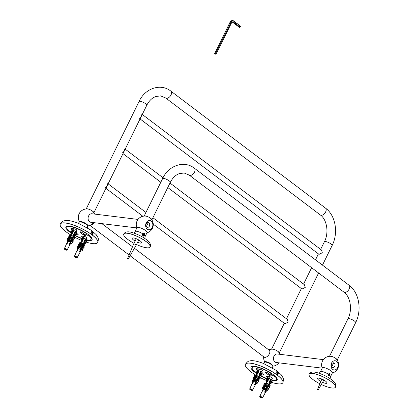 <?xml version="1.0" encoding="UTF-8"?>
<svg xmlns="http://www.w3.org/2000/svg" width="419" height="419" viewBox="0 0 419 419"><rect width="100%" height="100%" fill="white"/><g stroke="black" fill="none" stroke-linecap="round" stroke-linejoin="round"><path stroke-width="0.63" d="M93.018 231.812L92.824 234.635L92.316 234.42L92.023 231.031L92.573 231.367M91.955 231.031A1.739 1.346 -83 0 1 92.458 231.314M86.707 240.192A14.581 3.776 -153.8 0 0 92.159 239.49A14.581 3.776 -153.8 0 0 88.137 234.441A14.581 3.776 -153.8 0 0 75.069 227.559A14.581 3.776 -153.8 0 0 66.066 226.648A14.581 3.776 -153.8 0 0 70.821 232.906M74.671 235.939L75.42 235.729A14.581 3.776 -153.8 0 0 81.679 238.621M87.681 226.229L87.87 225.757A4.63 1.199 -153.8 0 0 86.607 224.097A4.63 1.199 -153.8 0 0 82.354 221.876A4.63 1.199 -153.8 0 0 79.563 221.672L79.306 222.107A4.672 1.21 -153.8 0 1 84.015 223.107A4.672 1.21 -153.8 0 1 87.681 226.229L87.346 227.69M70.56 234.855A20.871 5.405 26.2 0 1 65.898 231.712A20.871 5.405 26.2 0 1 60.268 224.102A20.871 5.405 26.2 0 1 72.717 224.846A20.871 5.405 26.2 0 1 92.086 234.923A20.871 5.405 26.2 0 1 97.716 242.533A20.871 5.405 26.2 0 1 86.272 242.119M81.417 241.386L81.344 240.915L81.632 240.951L81.035 241.365L80.93 240.145A20.871 5.405 26.2 0 1 74.153 236.908M304.445 284.758L305.236 287.439L302.089 289.016L301.58 288.743M287.371 319.456L288.162 322.138L285.014 323.714L284.511 323.442M321.52 250.059L322.311 252.746L319.163 254.317L318.655 254.05M318.608 272.979L279.237 352.992A4.295 1.11 -153.8 0 0 276.975 350.74A4.295 1.11 -153.8 0 0 272.565 349.017A4.295 1.11 -153.8 0 0 271.533 349.2L284.286 323.274M122.338 153.029L124.275 151.018L124.857 148.845M105.269 187.722L107.201 185.717L107.788 183.543M139.412 118.331L141.344 116.32L141.931 114.146M139.066 101.508L86.183 208.976A4.295 1.11 26.2 0 1 90.509 209.914A4.295 1.11 26.2 0 1 93.887 212.768L146.77 105.3C148.53 101.817 150.761 99.251 153.459 97.596L155.611 96.532L160.629 95.888L165.741 98.02A4.295 2.477 127.1 0 0 166.5 98.318A4.295 2.477 127.1 0 0 170.695 95.522A4.295 2.477 127.1 0 0 170.926 91.169C160.639 82.883 144.964 88.383 139.066 101.508A4.295 1.11 26.2 0 1 143.408 102.404A4.295 1.11 26.2 0 1 146.77 105.3M67.548 226.071A13.528 3.504 26.2 0 0 67.349 226.339L66.857 227.344A13.528 3.504 26.2 0 0 69.58 231.545L70.282 231.697A1.419 0.367 26.2 0 1 71.115 231.995M66.857 227.344A13.528 3.504 26.2 0 1 84.313 232.231L85.324 234.095L89.802 236.384A13.528 3.504 26.2 0 1 91.127 239.291A13.528 3.504 26.2 0 1 86.88 239.841M81.805 238.359A13.528 3.504 26.2 0 1 75.682 235.551M80.27 232.519A1.739 0.45 26.2 0 1 79.799 231.885A1.739 0.45 26.2 0 1 80.836 231.943A1.739 0.45 26.2 0 1 82.449 232.786L85.471 235.069A1.739 0.45 26.2 0 1 85.942 235.703A1.739 0.45 26.2 0 1 84.905 235.64A1.739 0.45 26.2 0 1 83.292 234.802L80.27 232.519L80.589 231.869M76.745 233.388L77.714 234.116A1.739 0.45 26.2 0 1 78.185 234.75A1.739 0.45 26.2 0 1 76.289 234.321M73.487 230.162A1.739 0.45 26.2 0 1 71.733 229.418A1.739 0.45 26.2 0 1 70.942 228.559A1.739 0.45 26.2 0 1 71.366 228.47L74.278 228.826A1.739 0.45 26.2 0 1 76.09 229.544A1.739 0.45 26.2 0 1 76.97 230.455A1.739 0.45 26.2 0 1 76.672 230.555M83.559 237.783A1.739 0.45 26.2 0 1 81.805 237.039A1.739 0.45 26.2 0 1 81.014 236.18A1.739 0.45 26.2 0 1 81.443 236.091L84.35 236.447A1.739 0.45 26.2 0 1 86.162 237.164A1.739 0.45 26.2 0 1 87.042 238.076A1.739 0.45 26.2 0 1 86.743 238.175M91.714 237.966A13.528 3.504 26.2 0 1 91.625 238.285L91.127 239.291M89.802 236.384L89.504 235.546M85.172 232.419L84.313 232.231M82.323 232.692L83.784 233.797A1.739 0.45 -153.8 0 0 83.915 233.891L83.91 233.891M72.587 228.622A1.739 0.45 -153.8 0 0 73.98 229.156M82.663 236.243A1.739 0.45 -153.8 0 0 84.057 236.777M83.255 244.968L82.91 244.816M80.071 250.897L79.809 250.792M83.124 245.22L82.779 245.073M73.178 237.348L72.838 237.196M73.047 237.599L72.707 237.447M81.056 240.056L82.286 237.563L80.93 240.145L81.637 240.129L82.103 241.496L81.632 240.951M81.967 240.684L83.36 237.856L82.868 237.631L81.637 240.129M82.286 237.563L82.868 237.631M84.439 242.732L84.8 242.46L84.497 242.229L84.135 242.501L83.711 242.213L84.339 241.742L84.999 241.627L85.644 242.36L84.816 243.051L84.439 242.732L84.633 242.329M86.843 239.747L85.602 242.082M84.999 241.627L86.225 239.129L86.833 239.589M84.748 243.559L85.67 243.177M80.993 241.108L81.014 241.632M86.225 239.129L85.733 238.909L84.339 241.742M86.895 240.679L85.492 243.35M75.09 256.669L76.667 257.785L75.121 257.224L74.718 256.622L75.09 256.669A1.142 0.293 26.2 0 0 74.949 256.643A1.142 0.293 26.2 0 0 74.833 256.638M81.108 241.417L79.736 244.612L79.406 244.361L79.725 244.115L79.39 242.737L79.065 242.983L79.406 244.361M79.694 244.576L78.982 246.236L78.583 245.937L78.908 245.681L78.599 244.429L78.274 244.68L78.583 245.937M78.955 246.22L78.311 247.697L77.861 247.357L78.191 247.1L77.903 245.927L77.573 246.183L77.861 247.357M78.301 247.687L77.719 249.017L77.227 248.645L77.505 248.425L77.243 247.351L76.96 247.566L77.227 248.645M84.837 241.92L79.552 252.097A1.728 0.45 -153.8 0 0 79.249 251.866L80.673 249.132L78.861 249.153L78.369 248.781L77.358 251.023A1.728 0.45 -153.8 0 0 77.065 250.986L81.82 240.574M83.36 246.142L83.318 244.837M82.475 247.786L82.443 246.534M81.689 249.247L81.663 248.032M81.265 249.148L82.622 250.18L81.391 251.07L80.904 250.703L80.972 249.357M80.673 249.132L80.961 248.923L79.6 247.891L78.369 248.781L79.552 247.634L80.914 248.661L81.359 247.802L79.715 247.755M81.359 247.802L81.7 247.556L80.343 246.524L79.002 247.498L80.286 246.22L81.647 247.252L82.14 246.304L80.359 246.278M80.081 246.372L79.626 245.77L81.061 244.727L79.678 246.068M82.14 246.304L83.02 244.612L80.736 244.733L80.354 244.193L81.935 243.046L83.297 244.078L84.119 242.491M84.02 242.449A2.142 0.555 -153.8 0 0 83.622 242.203L85.335 238.861A2.242 0.581 -153.8 0 0 83.774 238.165L82.197 241.569A2.142 0.555 -153.8 0 0 81.805 241.459M81.736 241.433L80.532 244.062M80.39 244.382L79.82 245.628M79.662 245.974L79.186 247.021M78.992 247.44L78.583 248.336M75.703 257.366L75.849 257.067M75.242 257.308L75.457 256.873M79.39 242.737L80.233 243.376M84.24 242.423L83.329 244.277M83.245 244.445L82.925 244.796M82.47 246.021L82.648 245.325M82.438 246.089L82.051 246.472M81.276 247.964L81.768 247.021M80.542 249.378L80.987 248.519M79.505 252.055L80.747 249.52L80.301 249.844M79.463 245.084L78.599 244.429M83.648 244.602L85.01 245.628L83.596 244.308M83.02 244.612L83.297 244.078M81.935 243.046L83.35 244.371M81.988 243.345L80.406 244.487M83.601 246.65L85.01 245.628M77.903 245.927L78.788 246.597M82.91 248.205L84.14 247.315L82.779 246.288M84.14 247.315L82.726 245.984M82.475 246.058L81.118 245.031M77.243 247.351L78.144 248.032M82.213 249.645L83.365 248.813L82.004 247.781M83.365 248.813L81.951 247.477M79.364 247.77L79.002 247.498M82.622 250.18L81.218 248.891M78.908 245.681L79.222 245.916M78.547 247.367L78.191 247.1M77.913 248.729L77.505 248.425M82.423 245.759L81.061 244.727M81.7 247.556L81.647 247.252M80.286 246.22L80.343 246.524M80.961 248.923L80.914 248.661M80.092 245.031L79.788 245.654M79.652 245.922L79.076 247.1M78.966 247.315L78.4 248.467M78.337 248.598L77.159 250.991M81.333 241.402A2.142 0.555 -153.8 0 0 81.129 241.438L81.035 241.365M85.335 238.861L85.733 238.909M84.816 243.051L84.727 243.041A2.142 0.555 -153.8 0 0 84.507 242.821M83.36 237.856L83.774 238.165M71.345 233.765L71.267 233.294L71.56 233.331L70.963 233.744L70.858 232.524L71.565 232.508L72.031 233.875L71.639 233.802L70.46 236.442M71.895 233.064L73.288 230.23L72.791 230.01L71.565 232.508M71.56 233.331L71.639 233.802M70.984 232.435L72.209 229.942L72.791 230.01M74.362 235.111L74.729 234.839L74.425 234.609L74.063 234.881L73.634 234.593L74.268 234.121L74.928 234.006L75.567 234.74L74.744 235.431L74.362 235.111L74.561 234.708M76.766 232.126L75.53 234.462M74.928 234.006L76.153 231.508L76.761 231.969M76.824 233.058L75.593 235.557M70.921 233.488L70.937 234.012M76.153 231.508L75.661 231.288L74.268 234.121M65.018 249.048L66.59 250.164L65.05 249.604L64.662 249.305L65.123 249.368L64.646 249.001L65.018 249.048A1.142 0.293 26.2 0 0 64.877 249.022A1.142 0.293 26.2 0 0 64.756 249.017M71.031 233.797L69.664 236.992L69.334 236.74L69.654 236.494L69.313 235.117L68.994 235.363L69.334 236.74M69.617 236.955L68.905 238.615L68.507 238.317L68.836 238.06L68.527 236.808L68.197 237.06L68.507 238.317M68.884 238.6L68.239 240.077L67.789 239.736L68.119 239.479L67.831 238.306L67.496 238.563L67.789 239.736M68.224 240.066L67.648 241.396L67.15 241.019L67.433 240.805L67.166 239.731L66.888 239.946L67.15 241.019M74.765 234.294L69.481 244.476A1.728 0.45 -153.8 0 0 69.177 244.246L70.596 241.506L68.789 241.533L68.297 241.161L67.286 243.402A1.728 0.45 -153.8 0 0 66.993 243.366L71.749 232.954M73.147 238.741L73.246 237.217M72.398 240.166L72.367 238.914M71.612 241.627L71.591 240.406M71.188 241.527L72.55 242.559L71.319 243.449L70.832 243.083L70.9 241.737M70.596 241.506L70.89 241.302L69.528 240.27L68.297 241.161L69.481 240.014L70.842 241.04L71.288 240.181L69.643 240.134M71.288 240.181L71.628 239.935L70.272 238.903L68.925 239.878L70.214 238.6L71.576 239.631L72.068 238.683L70.287 238.657M70.01 238.751L69.554 238.149L70.989 237.107L69.606 238.448M72.068 238.683L72.943 236.992L70.664 237.112L70.282 236.573L71.864 235.426L73.22 236.457L74.043 234.87M73.943 234.829A2.142 0.555 -153.8 0 0 73.545 234.582L75.263 231.241A2.242 0.581 -153.8 0 0 73.697 230.544L72.12 233.949A2.142 0.555 -153.8 0 0 71.733 233.839M70.313 236.761L69.748 238.008M69.591 238.353L69.109 239.401M68.92 239.82L68.512 240.716M65.626 249.745L65.778 249.446M65.17 249.687L65.38 249.253M69.313 235.117L70.156 235.756M74.168 234.802L73.257 236.656M73.173 236.824L72.848 237.175M72.398 238.401L72.571 237.704M72.367 238.469L71.979 238.851M71.204 240.344L71.696 239.401M70.471 241.758L70.916 240.894M69.428 244.434L70.675 241.899L70.224 242.224M69.392 237.463L68.527 236.808M73.576 236.981L74.938 238.008L73.524 236.683M72.943 236.992L73.22 236.457M71.864 235.426L73.273 236.751M71.916 235.724L70.334 236.866M73.524 239.029L74.938 238.008M67.831 238.306L68.711 238.977M72.838 240.585L74.063 239.694L72.707 238.668M74.063 239.694L72.649 238.364M72.403 238.437L71.041 237.411M67.166 239.731L68.072 240.412M72.141 242.025L73.294 241.192L71.932 240.16M73.294 241.192L71.874 239.857M69.292 240.15L68.925 239.878M72.55 242.559L71.141 241.271M68.836 238.06L69.145 238.296M68.475 239.747L68.119 239.479M67.836 241.108L67.433 240.805M72.351 238.139L70.989 237.107M71.628 239.935L71.576 239.631M70.214 238.6L70.272 238.903M70.89 241.302L70.842 241.04M70.015 237.411L69.711 238.029M69.58 238.301L68.999 239.479M68.894 239.694L68.328 240.846M68.26 240.977L67.087 243.371M71.261 233.781A2.142 0.555 -153.8 0 0 71.057 233.818L70.963 233.744M75.263 231.241L75.661 231.288M74.744 235.431L74.655 235.42A2.142 0.555 -153.8 0 0 74.435 235.2M73.288 230.23L73.697 230.544M278.148 372.009L277.954 374.832L277.441 374.617L277.148 371.229L277.697 371.564M277.085 371.229A1.739 1.346 -83 0 1 277.588 371.512M272.046 380.431A14.581 3.776 -153.8 0 0 277.289 379.687A14.581 3.776 -153.8 0 0 273.267 374.638A14.581 3.776 -153.8 0 0 260.194 367.756A14.581 3.776 -153.8 0 0 251.196 366.845A14.581 3.776 -153.8 0 0 256.192 373.271M260.67 375.984A14.581 3.776 -153.8 0 0 267.003 378.891M271.737 364.294A4.63 1.199 -153.8 0 0 267.484 362.068A4.63 1.199 -153.8 0 0 264.693 361.869L264.436 362.304A4.672 1.21 -153.8 0 1 269.145 363.299A4.672 1.21 -153.8 0 1 272.811 366.426L272.476 367.882M255.868 375.162A20.871 5.405 26.2 0 1 251.028 371.904A20.871 5.405 26.2 0 1 245.398 364.3A20.871 5.405 26.2 0 1 257.847 365.043A20.871 5.405 26.2 0 1 277.21 375.12A20.871 5.405 26.2 0 1 282.846 382.73A20.871 5.405 26.2 0 1 271.601 382.379M266.259 380.415A20.871 5.405 26.2 0 1 259.461 377.2M257.02 380.572L254.988 380.358M253.856 380.939L254.165 380.075M257.208 375.649L255.679 377.09L257.208 375.649L258.675 376.739L259.392 375.094M256.847 380.803L256.501 380.661M267.097 388.193L265.065 387.978M263.928 388.56L264.237 387.695M266.919 388.429L266.573 388.282M256.91 372.732L257.376 374.099L256.905 373.554L256.308 373.968L256.203 372.748L256.91 372.732L258.141 370.234L259.047 370.768L257.47 374.172A2.142 0.555 -153.8 0 0 257.077 374.062M256.695 373.989L256.617 373.518L256.905 373.554M256.328 372.659L257.559 370.166L258.141 370.234M259.712 375.335L260.073 375.057L259.775 374.832L259.408 375.105L258.984 374.816L259.612 374.345L260.272 374.23L260.917 374.963L260.089 375.654L259.712 375.335L259.906 374.932M262.116 372.35L260.88 374.686M260.272 374.23L261.503 371.732L262.105 372.192M260.021 376.162L260.943 375.78M256.266 373.706L256.287 374.235M261.503 371.732L261.006 371.512L259.612 374.345M262.168 373.282L260.77 375.953M250.363 389.272L251.939 390.388L250.394 389.827L249.991 389.225L250.363 389.272A1.142 0.293 26.2 0 0 250.222 389.246A1.142 0.293 26.2 0 0 250.106 389.241M256.381 374.02L255.009 377.215L254.684 376.964L255.003 376.718L254.663 375.34L254.343 375.586L254.684 376.964M254.967 377.179L254.254 378.839L253.856 378.54L254.186 378.284L253.877 377.027L253.547 377.283L253.856 378.54M254.228 378.823L253.589 380.3L253.134 379.96L253.464 379.703L253.176 378.53L252.846 378.786L253.134 379.96M253.574 380.29L252.992 381.62L252.5 381.243L252.783 381.028L252.516 379.949L252.233 380.169L252.5 381.243M260.11 374.518L254.825 384.694A1.728 0.45 -153.8 0 0 254.527 384.469L255.946 381.73L254.134 381.756L253.642 381.384L252.631 383.626A1.728 0.45 -153.8 0 0 252.338 383.589L257.093 373.177M258.497 378.965L258.596 377.44M257.748 380.389L257.716 379.137M256.967 381.84L256.936 380.63M256.171 383.301L256.25 381.96M255.946 381.73L256.234 381.52L254.878 380.494L253.595 381.128L254.831 380.237L256.187 381.264L256.978 380.159L255.616 379.127L254.275 380.096L254.218 379.792L255.564 378.823L256.92 379.855L257.413 378.907L255.632 378.881M255.354 378.975L254.899 378.373L256.339 377.33L254.951 378.671M257.413 378.907L258.293 377.21L255.679 377.09M259.293 375.047A2.142 0.555 -153.8 0 0 258.895 374.806L260.613 371.464A2.242 0.581 -153.8 0 0 259.047 370.768M257.009 374.031L255.81 376.665M255.663 376.985L255.092 378.231M254.935 378.577L254.459 379.624M250.976 389.969L251.122 389.67M250.515 389.911L250.73 389.476M254.663 375.34L255.506 375.974M259.518 375.026L258.607 376.875M258.523 377.048L258.198 377.393M257.743 378.624L257.921 377.928M257.711 378.692L257.324 379.075M256.548 380.567L257.041 379.624M255.815 381.981L256.266 381.117M254.778 384.652L256.025 382.123L255.574 382.447M254.742 377.681L253.877 377.027M258.926 377.205L260.23 377.938L258.869 376.906M258.293 377.21L258.57 376.681M257.261 375.948L258.623 376.974M258.874 379.253L260.283 378.231M253.176 378.53L254.061 379.2M258.183 380.808L259.413 379.918L258.052 378.891M259.413 379.918L257.999 378.587M257.753 378.661L256.391 377.634M252.516 379.949L253.416 380.635M257.486 382.248L258.638 381.416L257.276 380.384M258.638 381.416L257.224 380.08M254.637 380.373L254.275 380.096M256.182 383.306L256.664 383.673L257.9 382.783L256.538 381.751M257.9 382.783L256.491 381.494M254.186 378.284L254.495 378.519M253.82 379.97L253.464 379.703M253.186 381.332L252.783 381.028M257.695 378.362L256.339 377.33M256.978 380.159L256.92 379.855M255.564 378.823L255.616 379.127M255.365 377.634L255.061 378.252M254.925 378.525L254.349 379.703M254.244 379.918L253.673 381.07M253.61 381.201L252.432 383.595M256.606 374.005A2.142 0.555 -153.8 0 0 256.402 374.041L256.308 373.968M260.613 371.464L261.006 371.512M260.089 375.654L260 375.644A2.142 0.555 -153.8 0 0 259.785 375.419M266.987 380.352L267.448 381.719L266.982 381.175L266.384 381.589L266.274 380.368L266.987 380.352L268.212 377.854L269.118 378.388L267.542 381.793A2.142 0.555 -153.8 0 0 267.154 381.683M266.767 381.609L266.688 381.138L266.982 381.175M266.405 380.279L267.631 377.786L268.212 377.854M269.784 382.956L270.15 382.683L269.846 382.453L269.48 382.725L269.056 382.437L269.689 381.966L270.349 381.85L270.988 382.584L270.166 383.275L269.784 382.956L269.983 382.552M272.188 379.97L270.952 382.306M270.349 381.85L271.575 379.352L272.177 379.813M270.093 383.783L271.014 383.401M266.343 381.327L266.358 381.856M271.575 379.352L271.083 379.132L269.689 381.966M272.245 380.902L270.842 383.574M260.435 396.893L262.011 398.008L260.587 397.531L260.084 397.149L260.545 397.212L260.068 396.845L260.435 396.893A1.142 0.293 26.2 0 0 260.293 396.866A1.142 0.293 26.2 0 0 260.178 396.861M266.453 381.641L265.086 384.836L264.756 384.584L265.075 384.338L264.735 382.961L264.415 383.207L264.756 384.584M265.038 384.799L264.326 386.459L263.928 386.161L264.258 385.904L263.949 384.652L263.619 384.904L263.928 386.161M264.305 386.444L263.661 387.921L263.205 387.58L263.535 387.324L263.247 386.15L262.917 386.407L263.205 387.58M263.645 387.91L263.064 389.241L262.572 388.863L262.854 388.649L262.587 387.575L262.31 387.79L262.572 388.863M270.182 382.138L264.902 392.32A1.728 0.45 -153.8 0 0 264.599 392.09L266.018 389.351L264.211 389.377L263.671 388.748L264.902 387.858L266.264 388.884L267.05 387.779L265.688 386.747L264.347 387.716L264.295 387.413L265.636 386.444L266.992 387.475L267.484 386.528L265.709 386.501M268.569 386.585L268.668 385.061M267.82 388.01L267.788 386.758M267.034 389.471L267.013 388.251M266.61 389.371L267.971 390.403L266.735 391.294L266.254 390.927L266.322 389.581M265.431 386.596L264.97 385.993L266.411 384.951L265.028 386.292M267.484 386.528L268.364 384.831L266.081 384.956L265.698 384.417L267.28 383.27L268.642 384.302L269.464 382.715M269.365 382.673A2.142 0.555 -153.8 0 0 268.967 382.427L270.684 379.085A2.242 0.581 -153.8 0 0 269.118 378.388M267.081 381.651L265.882 384.286M265.735 384.605L265.164 385.852M265.007 386.198L264.53 387.245M263.724 389.01L262.703 391.246A1.728 0.45 -153.8 0 0 262.414 391.21L267.165 380.798M261.047 397.589L261.194 397.291M260.587 397.531L260.801 397.097M264.735 382.961L265.578 383.595M269.59 382.647L268.679 384.495M268.595 384.668L268.27 385.014M267.82 386.245L267.992 385.548M267.788 386.313L267.395 386.695M266.625 388.188L267.113 387.245M265.892 389.602L266.337 388.738M264.85 392.278L266.096 389.743L265.646 390.068M264.813 385.302L263.949 384.652M268.998 384.825L270.36 385.852L268.946 384.527M268.364 384.831L268.642 384.302M267.28 383.27L268.694 384.595M267.338 383.568L265.756 384.71M268.946 386.873L270.36 385.852M263.247 386.15L264.132 386.821M268.26 388.429L269.485 387.538L268.129 386.512M269.485 387.538L268.071 386.208M267.825 386.281L266.463 385.255M262.587 387.575L263.493 388.256M267.563 389.869L268.71 389.036L267.353 388.004M268.71 389.036L267.296 387.701M264.714 387.994L264.347 387.716M267.971 390.403L266.563 389.115M266.018 389.351L266.306 389.146L264.949 388.114L263.713 389.005M264.258 385.904L264.567 386.14M263.891 387.591L263.535 387.324M263.258 388.952L262.854 388.649M267.767 385.983L266.411 384.951M267.05 387.779L266.992 387.475M265.636 386.444L265.688 386.747M266.306 389.146L266.264 388.884M265.437 385.255L265.133 385.873M265.002 386.145L264.42 387.324M264.316 387.538L263.75 388.691M263.682 388.822L262.504 391.215M266.678 381.625A2.142 0.555 -153.8 0 0 266.479 381.662L266.384 381.589M270.684 379.085L271.083 379.132M270.166 383.275L270.077 383.265A2.142 0.555 -153.8 0 0 269.857 383.045M277.31 374.502A1.545 1.199 97 0 0 278.342 373.245A1.545 1.199 97 0 0 277.828 371.643A1.545 1.199 97 0 0 277.357 371.449A1.545 1.199 97 0 0 276.797 371.553M276.655 372.287A1.215 0.943 -83 0 1 277.897 371.957A1.215 0.943 -83 0 1 278.221 373.486A1.215 0.943 -83 0 1 277.048 374.167M276.681 373.015L277.064 372.245L277.755 372.234L278.069 373.004L277.692 373.779L276.996 373.785L276.681 373.015M276.959 373.69L277.692 373.779M276.708 373.083L278.069 373.004M92.18 234.305A1.545 1.199 97 0 0 93.212 233.048A1.545 1.199 97 0 0 92.699 231.45A1.545 1.199 97 0 0 92.227 231.251A1.545 1.199 97 0 0 91.667 231.356M91.525 232.089A1.215 0.943 -83 0 1 92.767 231.759A1.215 0.943 -83 0 1 93.091 233.289A1.215 0.943 -83 0 1 91.918 233.975M91.552 232.817L91.934 232.047L92.63 232.042L92.939 232.807L92.562 233.582L91.866 233.587L91.552 232.817M91.829 233.493L92.562 233.582M91.583 232.885L92.939 232.807M252.95 366.248A13.528 3.504 26.2 0 0 252.699 366.562L252.201 367.568A13.528 3.504 26.2 0 0 254.93 371.768L255.632 371.92A1.419 0.367 26.2 0 1 256.459 372.219M252.201 367.568A13.528 3.504 26.2 0 1 269.658 372.454L270.674 374.319L275.147 376.608A13.528 3.504 26.2 0 1 276.477 379.514A13.528 3.504 26.2 0 1 272.23 380.064M267.154 378.582A13.528 3.504 26.2 0 1 261.027 375.775M265.615 372.737A1.739 0.45 26.2 0 1 265.148 372.103A1.739 0.45 26.2 0 1 266.185 372.166A1.739 0.45 26.2 0 1 267.799 373.01L270.821 375.293A1.739 0.45 26.2 0 1 271.292 375.927A1.739 0.45 26.2 0 1 270.25 375.864A1.739 0.45 26.2 0 1 268.637 375.026L265.615 372.737L265.934 372.093M262.095 373.612L263.064 374.34A1.739 0.45 26.2 0 1 263.53 374.974A1.739 0.45 26.2 0 1 261.634 374.544M258.832 370.386A1.739 0.45 26.2 0 1 257.083 369.642A1.739 0.45 26.2 0 1 256.287 368.783A1.739 0.45 26.2 0 1 256.716 368.694L259.623 369.05A1.739 0.45 26.2 0 1 261.435 369.768A1.739 0.45 26.2 0 1 262.32 370.679A1.739 0.45 26.2 0 1 262.016 370.778M268.909 378.006A1.739 0.45 26.2 0 1 267.154 377.262A1.739 0.45 26.2 0 1 266.358 376.403A1.739 0.45 26.2 0 1 266.788 376.314L269.7 376.671A1.739 0.45 26.2 0 1 271.512 377.388A1.739 0.45 26.2 0 1 272.392 378.299A1.739 0.45 26.2 0 1 272.093 378.399M277.001 378.436A13.528 3.504 26.2 0 1 276.969 378.509L276.477 379.514M275.147 376.608L274.869 375.948M270.365 372.653L269.658 372.454M267.668 372.915L269.134 374.02A1.739 0.45 -153.8 0 0 269.26 374.115L269.26 374.115M257.936 368.846A1.739 0.45 -153.8 0 0 259.33 369.38M268.008 376.466A1.739 0.45 -153.8 0 0 269.401 377M130.12 255.758L264.007 357.051A4.295 2.477 -52.9 0 0 269.297 353.955A4.295 2.477 -52.9 0 0 269.192 350.2L134.426 248.247M94.045 222.672A4.295 2.477 127.1 0 1 90.357 225.176M138.008 219.415L91.955 213.763A4.295 3.326 97 0 0 88.634 215.911A4.295 3.326 97 0 0 90.907 222.29L136.866 227.931M148.85 222.871A2.394 1.859 -83 0 1 149.573 225.668A2.394 1.859 -83 0 1 147.54 227.328A2.394 1.859 -83 0 1 145.985 224.725A2.394 1.859 -83 0 1 148.122 222.573A2.394 1.859 -83 0 1 148.85 222.871M151.212 221.101A4.635 3.593 -83 0 1 150.866 229.109A4.635 3.593 -83 0 1 145.629 225.15A4.635 3.593 -83 0 1 151.212 221.101M134.923 238.249A3.478 0.901 -153.8 0 0 136.055 239.129M138.553 240.354A3.478 0.901 -153.8 0 0 139.936 240.716M137.6 242.292A5.217 1.351 -153.8 0 0 141.596 242.402A5.217 1.351 -153.8 0 0 140.197 240.909A5.217 1.351 -153.8 0 0 132.577 237.961A5.217 1.351 -153.8 0 0 135.101 241.061M144.712 235.399A5.604 1.451 -153.8 0 1 145.152 236.484L147.069 232.587A5.604 1.451 -153.8 0 0 145.555 230.544A5.604 1.451 -153.8 0 0 140.355 227.842A5.604 1.451 -153.8 0 0 137.013 227.643L135.096 231.534A5.604 1.451 -153.8 0 1 142.722 233.807M136.5 244.518A14.686 3.802 -153.8 0 0 150.102 246.99A14.686 3.802 -153.8 0 0 146.137 241.637A14.686 3.802 -153.8 0 0 132.509 234.546A14.686 3.802 -153.8 0 0 123.746 234.022A14.686 3.802 -153.8 0 0 134.007 243.292M323.353 359.638L277.305 353.987A4.295 3.326 97 0 0 273.476 357.842A4.295 3.326 97 0 0 276.257 362.514L322.216 368.154M328.276 375.22L328.465 374.104M329.722 375.277L328.863 376.079L328.072 374.031L329.465 373.696L329.722 375.277A5.604 1.451 -153.8 0 1 330.497 376.707L330.067 378.64M334.2 363.095A2.394 1.859 -83 0 1 334.917 365.892A2.394 1.859 -83 0 1 332.885 367.552A2.394 1.859 -83 0 1 331.335 364.949A2.394 1.859 -83 0 1 333.472 362.796A2.394 1.859 -83 0 1 334.2 363.095M336.562 361.325A4.635 3.593 -83 0 1 336.211 369.333A4.635 3.593 -83 0 1 330.979 365.373A4.635 3.593 -83 0 1 336.562 361.325M320.273 378.472A3.478 0.901 -153.8 0 0 321.661 379.514M323.609 380.468A3.478 0.901 -153.8 0 0 325.28 380.939M322.536 382.343A5.217 1.351 -153.8 0 0 326.94 382.626A5.217 1.351 -153.8 0 0 325.547 381.133A5.217 1.351 -153.8 0 0 317.921 378.184A5.217 1.351 -153.8 0 0 320.834 381.505M330.497 376.707L332.414 372.81A5.604 1.451 -153.8 0 0 330.9 370.768A5.604 1.451 -153.8 0 0 325.699 368.065A5.604 1.451 -153.8 0 0 322.358 367.866L320.441 371.758A5.604 1.451 -153.8 0 1 328.072 374.031M321.305 384.49A14.686 3.802 -153.8 0 0 335.451 387.214A14.686 3.802 -153.8 0 0 331.487 381.861A14.686 3.802 -153.8 0 0 317.859 374.769A14.686 3.802 -153.8 0 0 309.096 374.246A14.686 3.802 -153.8 0 0 319.886 383.788M347.943 318.838A4.295 1.11 -153.8 0 1 348.996 318.618A4.295 1.11 -153.8 0 1 353.474 320.383A4.295 1.11 -153.8 0 1 355.647 322.63L337.206 360.11A4.295 1.11 -153.8 0 0 334.959 357.857A4.295 1.11 -153.8 0 0 330.539 356.129A4.295 1.11 -153.8 0 0 329.502 356.318L347.943 318.838C352.751 309.767 350.326 296.458 343.894 292.106L189.273 175.126L184.156 172.995L179.143 173.644L176.986 174.702C174.288 176.357 172.062 178.929 170.303 182.406L151.861 219.886M170.303 182.406A4.295 1.11 26.2 0 0 166.94 179.51A4.295 1.11 26.2 0 0 162.593 178.614L144.152 216.094A4.295 1.11 26.2 0 1 148.483 217.021A4.295 1.11 26.2 0 1 151.856 219.881M215.466 53.894L214.518 53.779L216.031 54.323L215.466 53.894L230.953 22.416A2.755 2.132 -83 0 1 233.922 21.385L240.187 25.905L233.634 20.95A3.19 2.472 -83 0 0 230.817 21.264A3.19 2.472 -83 0 0 230.199 22.139L230.01 22.296A2.755 2.132 -83 0 1 230.544 21.542L230.817 21.264M231.749 22.485A1.451 1.121 -83 0 1 232.896 22.458L239.443 27.413L240.469 26.339M216.031 54.323L231.524 22.841A1.886 1.461 -83 0 1 231.885 22.327A1.886 1.461 -83 0 1 233.551 22.139L240.103 27.094M214.706 53.622L230.199 22.139L230.953 22.416M214.518 53.779L230.01 22.296M127.638 258.685L128.235 259.047L127.638 258.685M127.538 258.706L133.651 244.015A1.393 0.361 26.2 0 1 133.651 244.01A1.393 0.361 26.2 0 1 133.991 243.937A1.393 0.361 26.2 0 1 135.442 244.513A1.393 0.361 26.2 0 1 136.149 245.241A1.393 0.361 26.2 0 1 136.144 245.246L138.747 239.951M317.513 389.696L318.115 390.058L317.513 389.696M329.255 373.978A0.969 0.754 -83 0 1 329.093 375.649A0.969 0.754 -83 0 1 328.046 374.722A0.969 0.754 -83 0 1 329.255 373.978M328.444 374.13A1.545 1.199 -83 0 1 328.48 374.45M328.108 374.727L328.527 373.989L329.219 374.041L329.486 374.837L329.067 375.581L328.381 375.524L328.108 374.727M328.37 375.492L329.067 375.581M328.339 375.492L328.758 374.748L329.486 374.837M328.758 374.748L328.491 373.952M144.749 235.326A1.545 1.199 97 0 0 143.916 233.058A1.545 1.199 97 0 0 142.539 234.446A1.545 1.199 97 0 0 143.539 236.127A1.545 1.199 97 0 0 144.749 235.326M144.576 235.08A0.969 0.754 -83 0 1 143.267 235.127A0.969 0.754 -83 0 1 143.958 233.65A0.969 0.754 -83 0 1 144.576 235.08M143.958 233.729L144.55 234.153L144.529 235.043L143.916 235.509L143.324 235.09L143.345 234.2L143.958 233.729M143.188 235.42L143.801 234.954L144.529 235.043M143.801 234.954L143.654 233.964M143.822 234.064L144.55 234.153M97.732 242.496A20.871 5.405 -153.8 0 0 97.747 242.47A20.871 5.405 -153.8 0 0 97.747 242.465A20.871 5.405 -153.8 0 0 81.412 228.397A20.871 5.405 -153.8 0 0 60.299 224.034A20.871 5.405 -153.8 0 0 60.299 224.039A20.871 5.405 -153.8 0 0 60.284 224.071M322.473 265.127L332.12 245.524A4.295 1.11 -153.8 0 0 329.942 243.277A4.295 1.11 -153.8 0 0 325.469 241.506A4.295 1.11 -153.8 0 0 324.411 241.732C329.224 232.655 326.799 219.352 320.367 214.999L165.741 98.02M332.12 245.524C338.521 233.053 335.724 215.528 325.547 208.149A4.295 2.477 127.1 0 1 325.322 212.501A4.295 2.477 127.1 0 1 321.127 215.298A4.295 2.477 127.1 0 1 320.367 214.999M85.324 234.095A1.157 0.67 -52.9 0 0 86.497 233.273M83.784 233.797L83.292 234.802M74.854 256.129A1.524 0.393 -153.8 0 0 74.477 256.213C74.194 256.507 74.551 256.931 75.551 257.481C76.735 257.931 77.29 257.957 77.216 257.559A1.524 0.393 -153.8 0 0 76.452 256.763A1.524 0.393 -153.8 0 0 74.854 256.129M75.237 256.711A1.142 0.293 26.2 0 1 76.111 257.098M76.258 257.193A1.142 0.293 26.2 0 1 76.53 257.397M76.614 257.481A1.142 0.293 26.2 0 1 76.63 257.764M76.551 257.774A1.142 0.293 26.2 0 1 76.289 257.743M76.148 257.706A1.142 0.293 26.2 0 1 75.268 257.313M75.121 257.224A1.142 0.293 26.2 0 1 74.854 257.02M74.765 256.936A1.142 0.293 26.2 0 1 74.75 256.648M64.783 248.509A1.524 0.393 -153.8 0 0 64.406 248.593C64.117 248.886 64.479 249.31 65.479 249.86C66.663 250.311 67.218 250.337 67.145 249.939A1.524 0.393 -153.8 0 0 66.38 249.143A1.524 0.393 -153.8 0 0 64.783 248.509M65.16 249.085A1.142 0.293 26.2 0 1 66.04 249.478M66.186 249.572A1.142 0.293 26.2 0 1 66.453 249.776M66.542 249.86A1.142 0.293 26.2 0 1 66.558 250.143M66.48 250.153A1.142 0.293 26.2 0 1 66.218 250.122M66.076 250.085A1.142 0.293 26.2 0 1 65.196 249.693M65.05 249.604A1.142 0.293 26.2 0 1 64.783 249.399M64.694 249.315A1.142 0.293 26.2 0 1 64.678 249.027M282.862 382.694A20.871 5.405 -153.8 0 0 282.877 382.662L282.877 382.662A20.871 5.405 -153.8 0 0 266.542 368.594A20.871 5.405 -153.8 0 0 245.429 364.231A20.871 5.405 -153.8 0 0 245.429 364.237A20.871 5.405 -153.8 0 0 245.414 364.268M257.24 373.287L258.633 370.454M250.127 388.732A1.524 0.393 -153.8 0 0 249.755 388.816C249.467 389.11 249.824 389.529 250.824 390.084C252.008 390.534 252.563 390.56 252.489 390.162A1.524 0.393 -153.8 0 0 251.725 389.366A1.524 0.393 -153.8 0 0 250.127 388.732M250.51 389.309A1.142 0.293 26.2 0 1 251.384 389.701M251.536 389.796A1.142 0.293 26.2 0 1 251.803 389.995M251.887 390.084A1.142 0.293 26.2 0 1 251.908 390.367M251.421 390.309A1.142 0.293 26.2 0 1 250.546 389.916M250.394 389.827A1.142 0.293 26.2 0 1 250.127 389.623M250.038 389.534A1.142 0.293 26.2 0 1 250.023 389.251M267.317 380.908L268.71 378.074M260.204 396.353A1.524 0.393 -153.8 0 0 259.827 396.437C259.539 396.73 259.895 397.154 260.901 397.704C262.084 398.155 262.64 398.181 262.566 397.783A1.524 0.393 -153.8 0 0 261.796 396.987A1.524 0.393 -153.8 0 0 260.204 396.353M260.581 396.929A1.142 0.293 26.2 0 1 261.461 397.322M261.608 397.416A1.142 0.293 26.2 0 1 261.875 397.621M261.964 397.704A1.142 0.293 26.2 0 1 261.98 397.987M261.493 397.93A1.142 0.293 26.2 0 1 260.618 397.537M260.471 397.448A1.142 0.293 26.2 0 1 260.199 397.243M260.115 397.16A1.142 0.293 26.2 0 1 260.099 396.872M270.674 374.319A1.157 0.67 -52.9 0 0 271.795 373.58M269.134 374.02L268.637 375.026M150.117 246.959A14.686 3.802 -153.8 0 0 150.133 246.922A14.686 3.802 -153.8 0 0 146.173 241.569A14.686 3.802 -153.8 0 0 132.545 234.478A14.686 3.802 -153.8 0 0 123.783 233.959A14.686 3.802 -153.8 0 0 123.767 233.991M335.467 387.182A14.686 3.802 -153.8 0 0 335.483 387.146A14.686 3.802 -153.8 0 0 331.518 381.793A14.686 3.802 -153.8 0 0 317.89 374.701A14.686 3.802 -153.8 0 0 309.128 374.177A14.686 3.802 -153.8 0 0 309.112 374.214M355.647 322.63C362.047 310.16 359.251 292.64 349.074 285.255A4.295 2.477 127.1 0 1 348.849 289.608A4.295 2.477 127.1 0 1 344.654 292.404A4.295 2.477 127.1 0 1 343.894 292.106M162.593 178.614C168.496 165.489 184.166 159.99 194.453 168.276A4.295 2.477 127.1 0 1 194.227 172.628A4.295 2.477 127.1 0 1 190.032 175.425A4.295 2.477 127.1 0 1 189.273 175.126M233.922 21.385L233.634 20.95M232.896 22.458L233.551 22.139M78.358 223.264L79.306 222.107M97.716 242.533L97.747 242.465C98.826 238.018 98.575 238.621 96.187 234.656L91.494 230.408L78.175 223.191C71.188 220.588 66.396 219.855 63.808 220.996C63.149 220.865 61.975 221.876 60.299 224.039L60.268 224.102M286.491 318.791L301.361 288.576M303.566 284.092L311.631 267.699M315.497 259.853L318.435 253.877M320.64 249.394L324.411 241.732M325.547 208.149L170.926 91.169M87.812 225.899A8.5 8.5 0 0 0 93.557 222.615M94.605 214.088A8.5 8.5 0 0 0 92.101 210.815M88.823 209.201A8.5 8.5 0 0 0 79.49 221.803M79.961 250.614L80.443 251.081M82.925 244.581L83.402 245.052M83.915 242.575L84.392 243.041M84.261 243.308L83.601 243.219M80.312 251.348L79.647 251.253M79.359 251.939L79.694 251.259M79.987 250.662L80.223 250.185M86.262 239.155L86.943 237.777M83.481 237.945L84.224 236.431M69.889 242.994L70.366 243.46M72.854 236.96L73.33 237.432M73.844 234.954L74.32 235.42M74.189 235.688L73.524 235.598M70.235 243.727L69.575 243.633M69.287 244.319L69.622 243.638M69.915 243.041L70.151 242.564M76.19 231.534L76.866 230.157M73.409 230.324L74.153 228.811M86.937 239.731L85.644 242.36M86.99 240.663L85.733 243.224M77.216 257.559L80.998 250.531M84.13 244.706L85.157 242.8M74.477 256.213L77.709 249.006M72.115 229.963L70.858 232.524M76.86 232.11L75.567 234.74M76.918 233.043L75.656 235.604M67.145 249.939L70.926 242.91M74.058 237.086L75.085 235.179M64.406 248.593L67.632 241.386M272.999 365.955L272.811 366.426M263.483 363.462L264.436 362.304M282.846 382.73L282.877 382.662C283.569 379.97 283.653 378.409 283.129 377.975L281.317 374.848L276.624 370.606L263.305 363.388C256.313 360.785 251.526 360.052 248.938 361.194C248.278 361.058 247.105 362.074 245.429 364.237L245.398 364.3M254.742 384.223L255.218 384.689M256.721 380.201L257.193 380.667M258.696 376.178L259.172 376.65M259.042 376.917L258.376 376.822M258.057 378.928L257.392 378.834M256.077 382.945L255.412 382.856M254.768 384.27L255.47 382.84M261.535 371.758L262.215 370.38M258.753 370.548L259.497 369.034M264.818 391.844L265.29 392.31M266.793 387.821L267.264 388.287M268.768 383.799L269.244 384.27M269.113 384.537L268.453 384.443M268.129 386.548L267.469 386.454M266.149 390.566L265.489 390.477M264.839 391.891L265.541 390.461M271.606 379.378L272.287 378.001M268.83 378.168L269.574 376.655M257.465 370.187L256.203 372.748M262.21 372.334L260.917 374.963M262.263 373.266L261.006 375.827M252.489 390.162L256.271 383.134M259.403 377.31L260.429 375.403M249.755 388.816L252.982 381.609M267.537 377.807L266.274 380.368M272.282 379.954L270.988 382.584M272.34 380.887L271.077 383.448M262.566 397.783L266.343 390.754M269.475 384.93L270.501 383.024M259.827 396.437L263.053 389.23M132.498 246.786L101.901 223.636M129.089 254.977L89.938 225.359M287.869 319.833L152.919 217.733M145.943 212.454L108.123 183.841M284.81 323.667L153.26 224.144M142.869 216.288L105.918 188.33M304.943 285.135L169.988 183.035M163.028 177.766L125.197 149.148M301.884 288.974L167.783 187.523M160.807 182.244L122.987 153.632M322.017 250.436L142.266 114.45M318.953 254.275L140.061 118.933M133.829 233.053L135.096 231.534M145.152 236.484L144.723 238.416M146.854 216.33A8.5 8.5 0 0 0 136.913 227.836M146.969 232.786A8.5 8.5 0 0 0 150.023 217.89M123.746 234.022L123.783 233.959C124.82 232.419 126.208 231.728 127.942 231.875C130.524 231.456 140.344 234.944 146.111 239.406C149.913 242.208 151.254 244.712 150.133 246.922L150.102 246.99M272.921 366.148A8.5 8.5 0 0 0 278.902 362.838M279.95 354.312A8.5 8.5 0 0 0 277.446 351.038M274.173 349.425A8.5 8.5 0 0 0 268.762 349.881M263.687 356.805A8.5 8.5 0 0 0 264.724 361.827M319.173 373.277L320.441 371.758M332.199 356.553A8.5 8.5 0 0 0 322.263 368.06M332.319 373.01A8.5 8.5 0 0 0 335.368 358.114M309.096 374.246L309.128 374.177C310.165 372.643 311.553 371.952 313.286 372.098C315.868 371.679 325.689 375.167 331.46 379.63C335.263 382.432 336.604 384.935 335.483 387.146L335.451 387.214M349.074 285.255L194.453 168.276M148.316 222.609L146.372 226.559M333.665 362.833L331.722 366.782M128.235 259.047L136.144 245.246M133.651 244.01L136.254 238.725M318.115 390.058L323.856 380.038M317.419 389.717L321.855 379.054"/></g></svg>
